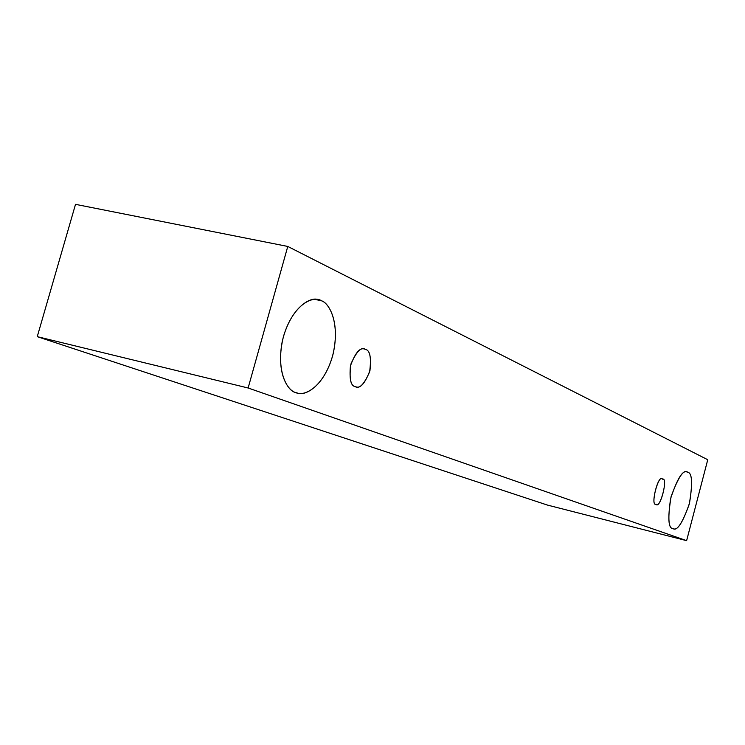 <?xml version="1.0" encoding="UTF-8"?>
<svg xmlns="http://www.w3.org/2000/svg" width="745" height="745" viewBox="0 0 745 745"><rect width="100%" height="100%" fill="white"/><g stroke="black" fill="none" stroke-linecap="round" stroke-linejoin="round"><path stroke-width="1.12" d="M37.25 336.656L547.435 505.073L686.62 540.656L248.122 387.996L37.25 336.656L248.122 387.996L287.775 246.446L707.75 459.73L686.62 540.656L547.435 505.073L37.25 336.656L75.515 204.344L287.775 246.446L75.515 204.344L37.25 336.656M248.122 387.996L686.62 540.656L707.75 459.73L287.775 246.446L248.122 387.996M687.7 472.256C692.245 472.851 692.766 483.458 689.283 504.086C682.355 523.316 676.916 531.474 672.958 528.568C668.218 528.475 667.604 517.812 671.115 496.57C678.322 476.884 683.854 468.782 687.7 472.256L687.067 472.032C682.755 469.769 677.27 478.588 670.64 498.489C667.697 518.567 668.47 528.596 672.958 528.568L673.266 528.661C677.429 531.008 682.848 522.515 689.507 503.182C692.729 483.095 692.133 472.786 687.7 472.256M321.384 300.756C329.169 302.712 340.893 323.498 332.456 356.436C322.79 388.881 303.019 396.834 295.83 392.568C287.942 391.591 274.663 371.196 283.547 336.2C294.033 301.893 314.651 295.709 321.384 300.756L318.227 299.695C310.171 296.035 289.479 308.849 282.169 341.871C276.153 374.493 288.464 391.144 295.83 392.568L297.339 393.025C305.124 396.591 324.885 385.724 333.145 353.81C340.279 321.868 328.908 302.88 321.384 300.756L314.912 299.378L321.384 300.756M365.488 349.368C370.097 350.364 371.485 357.842 369.622 371.811C364.184 384.318 359.379 389.253 355.216 386.618C350.495 385.836 349.051 378.32 350.895 364.063C356.501 351.379 361.362 346.481 365.488 349.368L364.529 349.06C359.891 347.3 355.197 352.906 350.439 365.87C349.275 379.084 350.867 386.003 355.216 386.618L355.924 386.832C360.45 388.648 365.134 383.2 369.967 370.498C371.327 357.274 369.837 350.224 365.488 349.368M662.566 479.175C668.544 477.117 659.837 510.288 655.991 504.179C649.882 506.47 658.738 472.758 662.566 479.175L662.305 479.091C658.003 474.053 650.199 506.786 655.991 504.179L656.187 504.235C660.377 509.347 668.321 476.884 662.566 479.175"/></g></svg>
